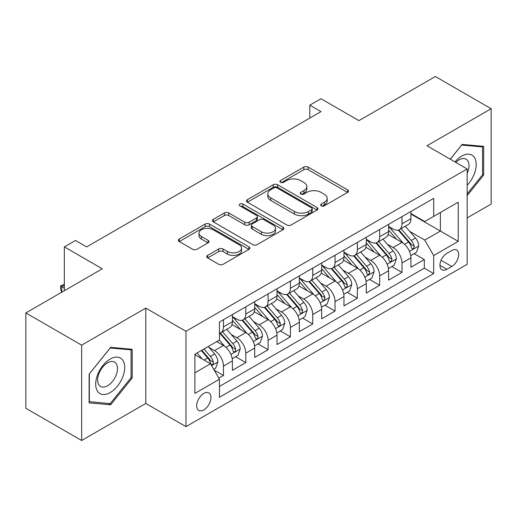 <?xml version="1.0" encoding="UTF-8"?>
<svg xmlns="http://www.w3.org/2000/svg" width="517" height="517" viewBox="0 0 517 517"><rect width="100%" height="100%" fill="white"/><g stroke="black" fill="none" stroke-linecap="round" stroke-linejoin="round"><path stroke-width="0.78" d="M321.27 205.837A2.171 1.254 0 0 0 324.34 205.837L347.611 192.402A3.096 1.79 0 0 0 348.523 191.135A3.096 1.79 0 0 0 347.611 189.875L308.184 167.107A3.096 1.79 0 0 0 303.802 167.107L280.531 180.543A2.171 1.254 0 0 0 279.891 181.428A2.171 1.254 0 0 0 280.531 182.314A2.171 1.254 0 0 0 283.594 182.314L286.605 180.575A9.913 5.726 0 0 1 300.629 180.575L303.912 182.475A9.913 5.726 0 0 1 306.814 186.521A9.913 5.726 0 0 1 303.912 190.566L300.9 192.305A2.171 1.254 0 0 0 300.267 193.19A2.171 1.254 0 0 0 300.9 194.075A2.171 1.254 0 0 0 303.97 194.075L306.982 192.337A9.913 5.726 0 0 1 320.999 192.337L324.282 194.237A9.913 5.726 0 0 1 327.19 198.282A9.913 5.726 0 0 1 324.282 202.328L321.27 204.066A2.171 1.254 0 0 0 320.637 204.952A2.171 1.254 0 0 0 321.27 205.837L321.27 204.066M203.827 409.891A10.101 5.829 120 0 0 210.419 400.992A10.101 5.829 120 0 0 208.874 392.901A10.101 5.829 120 0 0 203.827 393.398A10.101 5.829 120 0 0 197.229 402.297A10.101 5.829 120 0 0 198.774 410.395A10.101 5.829 120 0 0 203.827 409.891M207.64 255.385A3.096 1.79 0 0 0 206.729 256.645A3.096 1.79 0 0 0 207.64 257.912L218.704 264.297A3.096 1.79 0 0 0 223.079 264.297L248.929 249.375A3.096 1.79 0 0 0 249.84 248.115A3.096 1.79 0 0 0 248.929 246.848L209.501 224.081A3.096 1.79 0 0 0 205.12 224.081L179.27 239.009A3.096 1.79 0 0 0 178.365 240.269A3.096 1.79 0 0 0 179.27 241.536L192.634 249.252A3.096 1.79 0 0 0 197.016 249.252L208.08 242.861A3.096 1.79 0 0 0 208.984 241.601A3.096 1.79 0 0 0 208.08 240.334L201.449 236.508A8.285 4.782 0 0 1 199.026 233.128A8.285 4.782 0 0 1 204.137 228.708A8.285 4.782 0 0 1 213.172 229.742L239.125 244.728A8.285 4.782 0 0 1 241.555 248.115A8.285 4.782 0 0 1 236.437 252.535A8.285 4.782 0 0 1 227.409 251.495L223.079 249A3.096 1.79 0 0 0 218.704 249L207.64 255.385L207.64 257.912M467.161 217.915L491.15 204.066L491.15 108.719L435.359 76.51L358.927 120.635L320.986 98.734L309.825 105.177L320.986 111.62L86.662 246.906L75.501 240.463L64.347 246.906L64.347 290.709M81.641 345.149L81.641 440.49L145.8 403.447L145.8 308.106L81.641 345.149L25.85 312.934L102.282 268.808L64.347 246.906M145.8 308.106L185.971 331.294L467.161 168.956L467.161 264.297L185.971 426.641L185.971 331.294M491.15 108.719L426.99 145.762L467.161 168.956M286.825 224.966A3.096 1.79 0 0 0 291.207 224.966L317.057 210.044A3.096 1.79 0 0 0 317.961 208.778A3.096 1.79 0 0 0 317.057 207.517L277.629 184.75A3.096 1.79 0 0 0 273.247 184.75L247.397 199.672A3.096 1.79 0 0 0 246.493 200.939A3.096 1.79 0 0 0 247.397 202.205L286.825 224.966M240.709 206.309A2.171 1.254 0 0 1 242.906 206.613L242.906 204.041L282.993 227.183A3.096 1.79 0 0 1 283.898 228.443A3.096 1.79 0 0 1 282.993 229.71L257.143 244.631A3.096 1.79 0 0 1 252.761 244.631L213.334 221.871L213.334 219.337A3.096 1.79 0 0 0 212.429 220.604A3.096 1.79 0 0 0 213.334 221.871M213.334 219.337L224.397 212.952A3.096 1.79 0 0 1 228.779 212.952L244.767 222.187A3.096 1.79 0 0 0 249.149 222.187L256.49 217.948A3.096 1.79 0 0 0 257.395 216.688A3.096 1.79 0 0 0 256.49 215.421L239.843 205.811A2.171 1.254 0 0 1 239.203 204.926A2.171 1.254 0 0 1 240.541 203.769A2.171 1.254 0 0 1 242.906 204.041M81.641 440.49L25.85 408.281L25.85 312.934M218.833 378.166L223.46 375.491L214.2 370.146M208.933 347.385L214.536 350.623A12.621 7.29 60 0 1 223.46 366.088L232.392 360.931L232.392 370.334L245.782 362.604L235.623 356.743M231.248 334.505L236.851 337.737A12.621 7.29 60 0 1 245.782 353.201L254.707 348.044L254.707 357.454L268.097 349.725L257.944 343.857M253.569 321.619L259.172 324.857A12.621 7.29 60 0 1 268.097 340.315L277.022 335.165L277.022 344.568L290.412 336.838L280.259 330.977M275.884 308.733L281.487 311.971A12.621 7.29 60 0 1 290.412 327.429L299.337 322.278L299.337 331.681L312.727 323.952L302.574 318.091M298.199 295.853L303.802 299.084A12.621 7.29 60 0 1 312.727 314.549L321.658 309.392L321.658 318.802L335.048 311.066L324.889 305.204M320.514 282.967L326.117 286.198A12.621 7.29 60 0 1 335.048 301.663L343.973 296.506L343.973 305.915L357.363 298.186L347.211 292.325M342.836 270.081L348.439 273.319A12.621 7.29 60 0 1 357.363 288.777L366.288 283.626L366.288 293.029L379.678 285.3L369.526 279.438M365.151 257.201L370.754 260.432A12.621 7.29 60 0 1 379.678 275.897L388.603 270.74L388.603 280.143L401.993 272.414L401.993 263.011A12.621 7.29 -120 0 0 393.069 247.546L387.466 244.315M391.841 266.552L401.993 272.414M232.392 360.931A12.621 7.29 -120 0 0 223.46 345.472L216.765 341.601M254.707 348.044A12.621 7.29 -120 0 0 245.782 332.586L231.978 324.618M277.022 335.165A12.621 7.29 -120 0 0 268.097 319.7L254.293 311.732M299.337 322.278A12.621 7.29 -120 0 0 290.412 306.814L276.614 298.845M321.658 309.392A12.621 7.29 -120 0 0 312.727 293.934L298.929 285.966M343.973 296.506A12.621 7.29 -120 0 0 335.048 281.048L321.244 273.079M366.288 283.626A12.621 7.29 -120 0 0 357.363 268.161L343.559 260.193M388.603 270.74A12.621 7.29 -120 0 0 379.678 255.282L365.874 247.313M451.761 250.512L446.85 253.349A9.784 5.648 120 0 0 440.458 261.97A9.784 5.648 120 0 0 441.957 269.809A9.784 5.648 120 0 0 446.85 269.325L451.761 266.488A9.784 5.648 120 0 0 458.152 257.867A9.784 5.648 120 0 0 456.653 250.028A9.784 5.648 120 0 0 451.761 250.512M194.896 372.783L210.522 363.768L219.447 379.226L219.447 397.263L433.685 273.577L433.685 255.534L424.761 240.075L409.781 231.429M219.447 379.226L194.896 393.398L194.896 354.229L219.447 340.057L219.447 322.02L433.685 198.328L433.685 216.371L458.23 202.192L458.23 241.361L433.685 255.534M232.392 316.611L236.851 319.183A12.621 7.29 60 0 0 243.164 319.81L252.089 314.659A12.621 7.29 -120 0 0 254.707 308.875L254.707 301.663M254.707 303.725L259.172 306.303A12.621 7.29 60 0 0 265.48 306.924L274.411 301.773A12.621 7.29 -120 0 0 277.022 295.995L277.022 288.777M277.022 290.838L281.487 293.417A12.621 7.29 60 0 0 287.801 294.044L296.726 288.887A12.621 7.29 -120 0 0 299.337 283.109L299.337 275.891M299.337 277.952L303.802 280.531A12.621 7.29 60 0 0 310.116 281.158L319.041 276A12.621 7.29 -120 0 0 321.658 270.223L321.658 263.011M321.658 265.072L326.117 267.651A12.621 7.29 60 0 0 332.431 268.271L341.356 263.121A12.621 7.29 -120 0 0 343.973 257.343L343.973 250.125M343.973 252.186L348.439 254.765A12.621 7.29 60 0 0 354.746 255.392L363.677 250.234A12.621 7.29 -120 0 0 366.288 244.457L366.288 237.238M366.288 239.3L370.754 241.878A12.621 7.29 60 0 0 377.067 242.505L385.992 237.348A12.621 7.29 -120 0 0 388.603 231.571L388.603 224.359M219.447 386.445L424.315 268.161L424.315 259.534L410.925 267.263L410.925 257.854A12.621 7.29 -120 0 0 401.993 242.395L388.196 234.427M388.603 226.42L393.069 228.992A12.621 7.29 -120 0 0 399.382 229.619A12.621 7.29 -120 0 0 401.993 223.842L401.993 216.623M399.382 229.619L408.307 224.468A12.621 7.29 -120 0 0 410.925 218.685L410.925 211.472M223.46 319.7L223.46 326.918A12.621 7.29 60 0 1 220.849 332.696A12.621 7.29 60 0 1 219.447 333.207M220.849 332.696L229.774 327.539A12.621 7.29 -120 0 0 232.392 321.761L232.392 314.549M245.782 306.814L245.782 314.032A12.621 7.29 60 0 1 243.164 319.81M268.097 293.934L268.097 301.146A12.621 7.29 60 0 1 265.48 306.924M290.412 281.048L290.412 288.26A12.621 7.29 60 0 1 287.801 294.044M312.727 268.161L312.727 275.38A12.621 7.29 60 0 1 310.116 281.158M335.048 255.275L335.048 262.494A12.621 7.29 60 0 1 332.431 268.271M357.363 242.395L357.363 249.608A12.621 7.29 60 0 1 354.746 255.392M379.678 229.509L379.678 236.728A12.621 7.29 60 0 1 377.067 242.505M379.678 275.897L379.678 285.3M357.363 288.777L357.363 298.186M335.048 301.663L335.048 311.066M312.727 314.549L312.727 323.952M290.412 327.429L290.412 336.838M268.097 340.315L268.097 349.725M245.782 353.201L245.782 362.604M223.46 366.088L223.46 375.491M210.522 363.768L194.896 354.746M424.761 240.075L440.381 231.054L440.381 212.5L458.23 202.192M410.925 214.051L458.23 241.361M410.925 213.534L424.761 221.522L433.685 216.371M145.8 403.447L185.971 426.641M309.825 105.177L309.825 118.057M414.156 253.666L424.315 259.534M424.315 268.161L433.685 273.577M467.161 195.607L483.673 175.063L483.673 146.35L462.14 144.424L450.262 159.197M89.118 402.859L110.651 404.785L132.19 377.992L132.19 349.279L110.651 347.353L89.118 374.146L89.118 402.859M482.561 174.423L483.673 175.063M131.072 377.352L132.19 377.992M108.376 403.467L110.651 404.785M322.136 206.147L324.282 204.906A9.913 5.726 0 0 0 327.19 200.861L327.19 198.282M306.814 186.521L306.814 189.099A9.913 5.726 0 0 1 303.912 193.145L301.766 194.386M347.573 192.427L308.184 169.686A3.096 1.79 0 0 0 303.802 169.686L281.397 182.624M317.011 210.07L277.629 187.328A3.096 1.79 0 0 0 273.247 187.328L247.436 202.225M311.577 209.663A2.171 1.254 0 0 0 312.216 208.778A2.171 1.254 0 0 0 311.577 207.892L276.97 187.91A2.171 1.254 0 0 0 273.9 187.91L270.727 189.745A9.913 5.726 0 0 0 267.825 193.791A9.913 5.726 0 0 0 270.727 197.843L294.386 211.498A9.913 5.726 0 0 0 308.403 211.498L311.577 209.663L311.577 212.241A2.171 1.254 0 0 0 312.216 211.356L312.216 208.778M267.825 193.791L267.825 196.37A9.913 5.726 0 0 0 270.727 200.415L270.727 197.843M311.577 212.241L308.403 214.077A9.913 5.726 0 0 1 294.386 214.077L270.727 200.415M213.379 221.896L224.397 215.531L224.397 212.952M257.395 216.688L257.395 219.26A3.096 1.79 0 0 1 256.49 220.526L249.149 224.766A3.096 1.79 0 0 1 244.767 224.766L228.779 215.531A3.096 1.79 0 0 0 224.397 215.531M242.906 206.613L282.954 229.735M261.363 231.765A8.285 4.782 0 0 0 270.391 232.805A8.285 4.782 0 0 0 275.509 228.385A8.285 4.782 0 0 0 273.079 224.998L263.935 219.719A3.096 1.79 0 0 0 259.553 219.719L252.218 223.958A3.096 1.79 0 0 0 251.307 225.218A3.096 1.79 0 0 0 252.218 226.485L261.363 231.765L261.363 234.343A8.285 4.782 0 0 0 270.391 235.377A8.285 4.782 0 0 0 275.509 230.957L275.509 228.385M251.307 225.218L251.307 227.797A3.096 1.79 0 0 0 252.218 229.063L252.218 226.485M261.363 234.343L252.218 229.063M241.555 248.115L241.555 250.687A8.285 4.782 0 0 1 236.437 255.107A8.285 4.782 0 0 1 227.409 254.073L223.079 251.572A3.096 1.79 0 0 0 218.704 251.572L207.679 257.938M199.026 233.128L199.026 235.7A8.285 4.782 0 0 0 201.449 239.087L201.449 236.508M208.034 242.887L201.449 239.087M248.89 249.401L209.501 226.659A3.096 1.79 0 0 0 205.12 226.659L179.315 241.562M410.737 255.644L416.502 252.315L418.731 245.872A8.362 4.827 -120 0 0 415.474 238.02L405.276 226.213M403.234 243.21L391.143 229.212A24.144 13.94 -120 0 0 388.603 226.556M396.604 239.281L389.837 231.448A20.04 11.568 -120 0 0 388.603 230.104M398.245 230.071L408.559 242.014A8.362 4.827 60 0 1 411.538 247.779L412.146 248.767L413.277 248.606L414.033 247.688L414.214 246.228A8.362 4.827 -120 0 0 411.235 240.47L401.037 228.663M398.853 229.878L409.929 242.712A4.259 2.462 60 0 1 411.009 244.373L414.214 246.228M467.161 185.241A20.512 11.846 120 0 0 475.931 161.446A20.512 11.846 120 0 0 461.694 156.134A20.512 11.846 120 0 0 454.973 161.918M467.161 173.298A14.043 8.11 120 0 0 466.076 159.197A14.043 8.11 120 0 0 459.051 159.889A14.043 8.11 120 0 0 455.807 162.396M450.307 159.223L461.694 145.064L482.561 146.925L482.561 174.746L467.161 193.901M481.178 146.13L482.561 146.925M122.768 376.932A20.512 11.846 120 0 0 117.462 357.118A20.512 11.846 120 0 0 97.642 374.689A20.512 11.846 120 0 0 102.954 394.503A20.512 11.846 120 0 0 122.768 376.932M116.163 375.058A14.043 8.11 120 0 0 114.587 362.126A14.043 8.11 120 0 0 98.967 373.52A14.043 8.11 120 0 0 100.544 386.451A14.043 8.11 120 0 0 116.163 375.058M89.338 401.767L89.338 373.946L110.205 347.993L131.072 349.854L131.072 377.675L110.205 403.635L89.118 401.638M129.689 349.059L131.072 349.854M388.416 268.53L394.187 265.202L396.416 258.758A8.362 4.827 -120 0 0 393.159 250.907L382.961 239.1M380.919 256.096L368.828 242.092A24.144 13.94 -120 0 0 366.288 239.442M374.289 252.167L367.522 244.334A20.04 11.568 -120 0 0 366.288 242.99M375.93 242.958L386.238 254.9A8.362 4.827 60 0 1 389.223 260.658L389.831 261.654L390.962 261.492L391.718 260.574L391.899 259.114A8.362 4.827 -120 0 0 388.92 253.356L378.722 241.549M376.531 242.764L387.614 255.592A4.259 2.462 60 0 1 388.687 257.259L391.899 259.114M366.101 281.416L371.865 278.081L374.101 271.645A8.362 4.827 -120 0 0 370.844 263.786L360.646 251.986M358.604 268.982L346.513 254.978A24.144 13.94 -120 0 0 343.973 252.322M351.974 265.053L345.207 257.22A20.04 11.568 -120 0 0 343.973 255.876M353.609 255.844L363.923 267.78A8.362 4.827 60 0 1 366.908 273.545L367.516 274.533L368.647 274.378L369.403 273.461L369.584 272A8.362 4.827 -120 0 0 366.605 266.236L356.407 254.429M354.216 255.65L365.299 268.478A4.259 2.462 60 0 1 366.372 270.145L369.584 272M343.786 294.296L349.55 290.968L351.78 284.524A8.362 4.827 -120 0 0 348.523 276.673L338.331 264.866M336.289 281.862L324.191 267.864A24.144 13.94 -120 0 0 321.658 265.208M329.652 277.933L322.892 270.107A20.04 11.568 -120 0 0 321.658 268.756M331.294 268.724L341.608 280.666A8.362 4.827 60 0 1 344.587 286.431L345.194 287.42L346.325 287.258L347.081 286.34L347.269 284.88A8.362 4.827 -120 0 0 344.283 279.122L334.092 267.315M331.901 268.53L342.984 281.364A4.259 2.462 60 0 1 344.057 283.032L347.269 284.88M321.471 307.182L327.235 303.854L329.465 297.411A8.362 4.827 -120 0 0 326.208 289.559L316.01 277.752M313.968 294.748L301.876 280.75A24.144 13.94 -120 0 0 299.337 278.094M307.337 290.819L300.571 282.986A20.04 11.568 -120 0 0 299.337 281.642M308.979 281.61L319.293 293.553A8.362 4.827 60 0 1 322.272 299.311L322.879 300.306L324.01 300.144L324.766 299.227L324.947 297.766A8.362 4.827 -120 0 0 321.968 292.008L311.77 280.201M309.586 281.416L320.663 294.244A4.259 2.462 60 0 1 321.742 295.911L324.947 297.766M299.149 320.068L304.92 316.74L307.15 310.297A8.362 4.827 -120 0 0 303.893 302.445L293.695 290.638M291.653 307.634L279.561 293.63A24.144 13.94 -120 0 0 277.022 290.981M285.022 303.705L278.256 295.873A20.04 11.568 -120 0 0 277.022 294.528M286.664 294.496L296.971 306.439A8.362 4.827 60 0 1 299.957 312.197L300.564 313.192L301.695 313.031L302.451 312.113L302.632 310.652A8.362 4.827 -120 0 0 299.653 304.888L289.455 293.087M287.265 294.302L298.348 307.13A4.259 2.462 60 0 1 299.421 308.798L302.632 310.652M276.834 332.954L282.599 329.62L284.835 323.177A8.362 4.827 -120 0 0 281.578 315.325L271.38 303.518M269.338 320.514L257.246 306.516A24.144 13.94 -120 0 0 254.707 303.86M262.707 316.585L255.941 308.759A20.04 11.568 -120 0 0 254.707 307.408M264.342 307.382L274.656 319.319A8.362 4.827 60 0 1 277.642 325.083L278.249 326.072L279.38 325.917L280.136 324.993L280.317 323.539A8.362 4.827 -120 0 0 277.338 317.774L267.14 305.967M264.95 307.182L276.033 320.017A4.259 2.462 60 0 1 277.106 321.684L280.317 323.539M254.519 345.834L260.284 342.506L262.513 336.063A8.362 4.827 -120 0 0 259.256 328.211L249.065 316.404M247.023 333.4L234.925 319.403A24.144 13.94 -120 0 0 232.392 316.747M240.386 329.471L233.626 321.639A20.04 11.568 -120 0 0 232.392 320.294M242.027 320.262L252.341 332.205A8.362 4.827 60 0 1 255.32 337.969L255.934 338.958L257.059 338.797L257.815 337.879L258.002 336.418A8.362 4.827 -120 0 0 255.017 330.66L244.825 318.853M242.635 320.068L253.718 332.896A4.259 2.462 60 0 1 254.791 334.564L258.002 336.418M232.204 358.72L237.969 355.392L240.198 348.949A8.362 4.827 -120 0 0 236.941 341.097L226.743 329.29M224.701 346.287L219.363 340.102M218.071 342.357L217.205 341.349M219.712 333.148L230.026 345.091A8.362 4.827 60 0 1 233.005 350.849L233.613 351.844L234.744 351.683L235.5 350.765L235.687 349.305A8.362 4.827 -120 0 0 232.702 343.54L222.504 331.74M220.32 332.954L231.396 345.783A4.259 2.462 60 0 1 232.476 347.45L235.687 349.305M213.754 369.371L215.654 368.272L217.883 361.829A8.362 4.827 -120 0 0 214.626 353.977L208.209 346.545M202.212 358.972L197.048 352.988M195.756 355.244L194.896 354.248M201.287 350.539L207.705 357.971A8.362 4.827 60 0 1 210.69 363.735L211.298 364.724L212.429 364.569L213.185 363.645L213.366 362.191A8.362 4.827 -120 0 0 210.387 356.426L203.969 348.994M201.804 350.242L209.081 358.669A4.259 2.462 60 0 1 210.154 360.336L213.366 362.191M64.347 285.171L61.781 286.651L64.347 288.137M61.568 292.312L60.554 288.518L60.554 285.946L64.347 284.24M60.554 285.946L61.781 286.651L61.781 292.189M214.536 350.623L223.46 345.472M236.851 337.737L245.782 332.586M259.172 324.857L268.097 319.7M281.487 311.971L290.412 306.814M303.802 299.084L312.727 293.934M326.117 286.198L335.048 281.048M348.439 273.319L357.363 268.161M370.754 260.432L379.678 255.282M393.069 247.546L401.993 242.395M401.993 223.842L410.925 218.685M223.46 326.918L232.392 321.761M245.782 314.032L254.707 308.875M268.097 301.146L277.022 295.995M290.412 288.26L299.337 283.109M312.727 275.38L321.658 270.223M335.048 262.494L343.973 257.343M357.363 249.608L366.288 244.457M379.678 236.728L388.603 231.571M401.993 263.011L410.925 257.854M441.059 260.31L451.761 266.488M439.935 265.331L446.85 269.325M324.282 204.906L324.282 202.328M300.9 194.075L300.9 192.305M303.912 193.145L303.912 190.566M280.531 182.314L280.531 180.543M303.802 169.686L303.802 167.107M308.184 169.686L308.184 167.107M347.611 192.402L347.611 189.875M247.397 202.205L247.397 199.672M273.247 187.328L273.247 184.75M277.629 187.328L277.629 184.75M317.057 210.044L317.057 207.517M294.386 214.077L294.386 211.498M308.403 214.077L308.403 211.498M228.779 215.531L228.779 212.952M244.767 224.766L244.767 222.187M249.149 224.766L249.149 222.187M256.49 220.526L256.49 217.948M282.993 229.71L282.993 227.183M218.704 251.572L218.704 249M223.079 251.572L223.079 249M227.409 254.073L227.409 251.495M208.08 242.861L208.08 240.334M179.27 241.536L179.27 239.009M205.12 226.659L205.12 224.081M209.501 226.659L209.501 224.081M248.929 249.375L248.929 246.848M409.458 251.359L418.68 246.034M391.143 229.212L392.293 228.546M411.235 240.47L415.474 238.02M404.565 244.315L408.559 242.014M387.143 264.239L396.358 258.92M368.828 242.092L369.978 241.433M388.92 253.356L393.159 250.907M382.25 257.201L386.238 254.9M364.828 277.125L374.043 271.806M346.513 254.978L347.657 254.312M366.605 266.236L370.844 263.786M359.935 270.087L363.923 267.78M342.506 290.011L351.728 284.686M324.191 267.864L325.342 267.199M344.283 279.122L348.523 276.673M337.62 282.973L341.608 280.666M320.191 302.891L329.413 297.572M301.876 280.75L303.027 280.085M321.968 292.008L326.208 289.559M315.299 295.853L319.293 293.553M297.876 315.777L307.092 310.458M279.561 293.63L280.712 292.971M299.653 304.888L303.893 302.445M292.984 308.739L296.971 306.439M275.561 328.663L284.777 323.338M257.246 306.516L258.39 305.851M277.338 317.774L281.578 315.325M270.669 321.626L274.656 319.319M253.246 341.55L262.462 336.224M234.925 319.403L236.075 318.737M255.017 330.66L259.256 328.211M248.354 334.505L252.341 332.205M230.925 354.429L240.147 349.111M232.702 343.54L236.941 341.097M226.039 347.392L230.026 345.091M211.582 365.603L217.825 361.997M210.387 356.426L214.626 353.977M204.099 360.058L207.705 357.971"/></g></svg>
